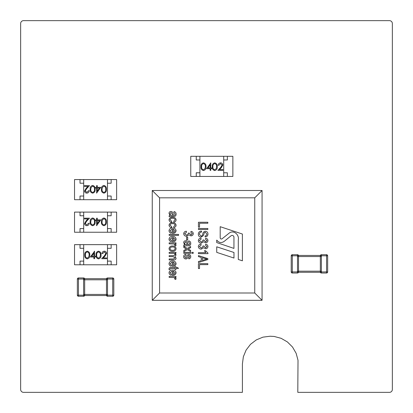 <?xml version="1.0" encoding="UTF-8"?>
<svg xmlns="http://www.w3.org/2000/svg" width="413" height="413" viewBox="0 0 413 413"><rect width="100%" height="100%" fill="white"/><g stroke="black" fill="none" stroke-linecap="round" stroke-linejoin="round"><path stroke-width="0.62" d="M20.65 389.531A2.876 2.876 0 0 0 23.469 392.35L242.41 392.35L242.41 363.905L243.36 356.734L246.107 350.069L250.5 344.323L256.246 339.93L262.947 337.147L270.087 336.234L274.186 336.45L281.139 338.319L287.402 341.943L292.523 347.034L296.147 353.327L298.016 360.281L297.794 392.34A2.876 2.876 0 0 0 298.016 392.35L389.531 392.35A2.876 2.876 0 0 0 392.35 389.531L392.35 23.469A2.876 2.876 0 0 0 389.531 20.65L23.469 20.65A2.876 2.876 0 0 0 20.65 23.469L20.65 389.531M297.494 273.019A1.1 1.1 0 0 0 298.532 272.286A1.1 1.1 0 0 1 297.494 273.019L297.432 273.019A1.1 1.1 -90 0 0 298.532 271.966L298.532 271.186L320.338 271.186L320.338 256.545L298.532 256.545L298.532 271.186L297.494 271.186L297.494 254.713L292.306 254.713L297.432 254.713A1.1 1.1 90 0 1 298.532 255.771L298.532 255.446L320.338 255.446L320.338 256.545L321.376 256.545L321.376 273.019A1.1 1.1 0 0 1 320.338 272.286L298.532 272.286L298.532 271.966L297.432 271.919L297.494 271.186M292.306 273.019L297.432 273.019L297.432 271.919L291.211 271.919L291.211 255.812L291.211 271.919A1.1 1.1 0 0 0 292.306 273.019A1.1 1.1 0 0 1 291.211 271.919A1.1 1.1 0 0 0 292.306 273.019L292.306 254.713A1.1 1.1 0 0 0 291.211 255.812A1.1 1.1 0 0 1 292.306 254.713A1.1 1.1 0 0 0 291.211 255.812L298.532 255.771L298.532 256.545L297.494 256.545M321.376 271.186L320.338 271.186L320.338 271.966L326.564 271.919L326.564 254.713A1.1 1.1 0 0 1 327.659 255.812A1.1 1.1 0 0 0 326.564 254.713L321.438 254.713L326.564 254.713A1.1 1.1 0 0 1 327.659 255.812L327.659 271.919A1.1 1.1 0 0 1 326.564 273.019L321.438 273.019A1.1 1.1 -90 0 1 320.338 271.966L320.338 272.286A1.1 1.1 0 0 0 321.376 273.019M327.659 255.812L320.338 255.771A1.1 1.1 90 0 1 321.438 254.713L321.376 256.545M326.564 273.019A1.1 1.1 0 0 0 327.659 271.919A1.1 1.1 0 0 1 326.564 273.019L326.564 271.919L327.659 271.919M298.532 255.446A1.1 1.1 0 0 0 297.494 254.713A1.1 1.1 0 0 1 298.532 255.446M321.376 254.713A1.1 1.1 0 0 0 320.338 255.446A1.1 1.1 0 0 1 321.376 254.713M107.519 294.433L107.581 295.166L112.708 295.166L112.708 277.959A1.1 1.1 0 0 1 113.807 279.059L113.807 295.166L113.807 279.059A1.1 1.1 0 0 0 112.708 277.959L107.519 277.959L107.519 294.433L106.487 294.433L106.487 295.532L84.675 295.532A1.1 1.1 0 0 1 83.643 296.26L83.581 296.26A1.1 1.1 -90 0 0 84.675 295.207L84.675 294.433L106.487 294.433L106.487 279.792L84.675 279.792L84.675 294.433L83.643 294.433L83.581 277.959A1.1 1.1 90 0 1 84.675 279.012L84.675 278.692L106.487 278.692L84.675 278.692A1.1 1.1 0 0 0 83.643 277.959A1.1 1.1 0 0 1 84.675 278.692M83.643 279.792L84.675 279.792L84.675 279.012L78.455 279.059L78.455 295.166L77.355 295.166A1.1 1.1 0 0 0 78.455 296.26L83.581 296.26L83.643 294.433M77.355 295.166L77.355 279.059A1.1 1.1 0 0 1 78.455 277.959L83.581 277.959M112.708 296.26A1.1 1.1 0 0 0 113.807 295.166A1.1 1.1 0 0 1 112.708 296.26A1.1 1.1 0 0 0 113.807 295.166L112.708 295.166L112.708 296.26L107.519 296.26A1.1 1.1 0 0 1 106.487 295.532A1.1 1.1 0 0 0 107.519 296.26M107.581 295.166L107.581 296.26A1.1 1.1 -90 0 1 106.487 295.207L107.581 295.166M83.643 296.26A1.1 1.1 0 0 0 84.675 295.532L84.675 295.207L78.455 295.166L78.455 296.26M106.487 278.692A1.1 1.1 0 0 1 107.519 277.959A1.1 1.1 0 0 0 106.487 278.692L106.487 279.792L107.519 279.792M107.581 277.959A1.1 1.1 90 0 0 106.487 279.012L113.807 279.059M111.143 179.557L116.631 179.557L116.631 199.691L111.143 199.691L111.143 196.03L107.483 196.03L107.483 183.217L111.143 183.217L111.143 179.557L107.483 179.557L107.483 199.691L114.804 199.691L76.364 199.691L83.689 199.691L83.689 179.557L80.024 179.557L80.024 183.217L83.689 183.217L83.689 196.03L80.024 196.03L80.024 199.691L74.536 199.691L74.536 179.557L80.024 179.557M85.254 190.914L86.844 192.401L88.542 190.713L89.198 190.713C89.074 192.2 88.279 193.01 86.807 193.15C85.46 193.052 84.722 192.324 84.598 190.976L86.08 188.349L87.912 186.392L84.505 186.392L84.505 185.644L89.476 185.644L86.637 188.674L85.254 190.914L85.331 191.389M83.689 199.691L107.483 199.691M83.689 179.557L107.483 179.557M103.926 185.452C105.769 185.943 106.585 187.223 106.373 189.299C106.59 191.379 105.774 192.664 103.926 193.15C102.057 192.67 101.216 191.389 101.397 189.299C101.216 187.213 102.057 185.933 103.926 185.452M105.718 189.304C105.919 187.683 105.315 186.65 103.906 186.206L102.331 187.461L102.057 189.304C101.887 190.92 102.507 191.952 103.906 192.401C105.315 191.957 105.919 190.925 105.718 189.304M100.741 187.332L96.611 193.15L96.611 188.08L95.77 188.08L95.77 187.332L96.611 187.332L96.611 185.644L97.267 185.644L97.267 187.332L100.741 187.332M99.45 188.08L97.267 188.08L97.267 191.26L99.45 188.08M92.662 185.452C94.505 185.943 95.32 187.223 95.109 189.299C95.326 191.379 94.51 192.664 92.662 193.15C90.793 192.67 89.951 191.389 90.137 189.299C89.951 187.213 90.793 185.933 92.662 185.452M94.453 189.304C94.654 187.683 94.05 186.65 92.641 186.206L91.072 187.461L90.793 189.304C90.623 190.92 91.242 191.952 92.641 192.401C94.05 191.957 94.654 190.925 94.453 189.304M80.024 264.779L74.536 264.779L74.536 244.646L80.024 244.646L80.024 248.306L83.689 248.306L83.689 261.114L80.024 261.114L80.024 264.779L83.689 264.779L83.689 244.646L76.364 244.646L114.804 244.646L107.483 244.646L107.483 264.779L111.143 264.779L111.143 261.114L107.483 261.114L107.483 248.306L111.143 248.306L111.143 244.646L116.631 244.646L116.631 264.779L111.143 264.779M105.914 253.417L104.324 251.935L102.63 253.623L101.97 253.623C102.094 252.136 102.889 251.326 104.36 251.181C105.707 251.285 106.446 252.007 106.569 253.36L105.088 255.988L103.255 257.944L106.662 257.944L106.662 258.693L101.691 258.693L104.53 255.662L105.914 253.417L105.836 252.942M107.483 244.646L83.689 244.646M107.483 264.779L83.689 264.779M87.241 258.879C85.398 258.393 84.582 257.113 84.794 255.033C84.577 252.957 85.393 251.672 87.241 251.181C89.11 251.662 89.951 252.947 89.771 255.033C89.951 257.118 89.11 258.404 87.241 258.879M85.45 255.033C85.248 256.654 85.852 257.686 87.262 258.13L88.836 256.871L89.11 255.033C89.28 253.417 88.666 252.384 87.262 251.935C85.852 252.379 85.248 253.412 85.45 255.033M90.426 257.005L94.556 251.181L94.556 256.251L95.403 256.251L95.403 257.005L94.556 257.005L94.556 258.693L93.901 258.693L93.901 257.005L90.426 257.005M91.717 256.251L93.901 256.251L93.901 253.071L91.717 256.251M98.506 258.879C96.663 258.393 95.847 257.113 96.059 255.033C95.842 252.957 96.657 251.672 98.506 251.181C100.374 251.662 101.216 252.947 101.03 255.033C101.216 257.118 100.374 258.404 98.506 258.879M96.714 255.033C96.513 256.654 97.117 257.686 98.526 258.13L100.101 256.871L100.374 255.033C100.545 253.417 99.925 252.384 98.526 251.935C97.117 252.379 96.513 253.412 96.714 255.033M196.252 176.444L190.76 176.444L190.76 156.315L196.252 156.315L196.252 159.976L199.913 159.976L199.913 172.784L196.252 172.784L196.252 176.444L199.913 176.444L199.913 156.315L192.592 156.315L231.027 156.315L223.707 156.315L223.707 176.444L227.367 176.444L227.367 172.784L223.707 172.784L223.707 159.976L227.367 159.976L227.367 156.315L232.86 156.315L232.86 176.444L227.367 176.444M222.137 165.086L220.552 163.605L218.854 165.293L218.198 165.293C218.317 163.806 219.112 162.996 220.583 162.851C221.936 162.954 222.674 163.677 222.793 165.03L221.316 167.657L219.484 169.609L222.891 169.609L222.891 170.362L217.914 170.362L220.754 167.332L222.137 165.086L222.06 164.611M223.707 156.315L199.913 156.315M223.707 176.444L199.913 176.444M203.47 170.548C201.621 170.063 200.806 168.778 201.017 166.702C200.801 164.627 201.621 163.341 203.47 162.851C205.333 163.331 206.175 164.617 205.994 166.702C206.175 168.788 205.333 170.073 203.47 170.548M201.678 166.702C201.472 168.323 202.076 169.356 203.49 169.8L205.06 168.54L205.338 166.702C205.504 165.086 204.889 164.054 203.49 163.605C202.076 164.044 201.472 165.076 201.678 166.702M206.65 168.674L210.78 162.851L210.78 167.921L211.626 167.921L211.626 168.674L210.78 168.674L210.78 170.362L210.124 170.362L210.124 168.674L206.65 168.674M207.94 167.921L210.124 167.921L210.124 164.741L207.94 167.921M214.729 170.548C212.886 170.063 212.07 168.778 212.282 166.702C212.065 164.627 212.881 163.341 214.729 162.851C216.598 163.331 217.439 164.617 217.259 166.702C217.439 168.788 216.598 170.073 214.729 170.548M212.938 166.702C212.736 168.323 213.34 169.356 214.755 169.8L216.324 168.54L216.603 166.702C216.768 165.086 216.154 164.054 214.755 163.605C213.34 164.044 212.736 165.076 212.938 166.702M111.143 212.101L116.631 212.101L116.631 232.235L111.143 232.235L111.143 228.575L107.483 228.575L107.483 215.762L111.143 215.762L111.143 212.101L107.483 212.101L107.483 232.235L114.804 232.235L76.364 232.235L83.689 232.235L83.689 212.101L80.024 212.101L80.024 215.762L83.689 215.762L83.689 228.575L80.024 228.575L80.024 232.235L74.536 232.235L74.536 212.101L80.024 212.101M85.254 223.459L86.844 224.946L88.542 223.252L89.198 223.252C89.074 224.739 88.279 225.555 86.807 225.694C85.46 225.596 84.722 224.868 84.598 223.516L86.08 220.893L87.912 218.936L84.505 218.936L84.505 218.183L89.476 218.183L86.637 221.213L85.254 223.459L85.331 223.934M83.689 232.235L107.483 232.235M83.689 212.101L107.483 212.101M103.926 217.997C105.769 218.487 106.585 219.768 106.373 221.843C106.59 223.923 105.774 225.204 103.926 225.694C102.057 225.214 101.216 223.929 101.397 221.843C101.216 219.757 102.057 218.477 103.926 217.997M105.718 221.848C105.919 220.222 105.315 219.189 103.906 218.751L102.331 220.005L102.057 221.848C101.887 223.459 102.507 224.491 103.906 224.946C105.315 224.502 105.919 223.469 105.718 221.848M100.741 219.876L96.611 225.694L96.611 220.625L95.77 220.625L95.77 219.876L96.611 219.876L96.611 218.183L97.267 218.183L97.267 219.876L100.741 219.876M99.45 220.625L97.267 220.625L97.267 223.805L99.45 220.625M92.662 217.997C94.505 218.487 95.32 219.768 95.109 221.843C95.326 223.923 94.51 225.204 92.662 225.694C90.793 225.214 89.951 223.929 90.137 221.843C89.951 219.757 90.793 218.477 92.662 217.997M94.453 221.848C94.654 220.222 94.05 219.189 92.641 218.751L91.072 220.005L90.793 221.848C90.623 223.459 91.242 224.491 92.641 224.946C94.05 224.502 94.654 223.469 94.453 221.848M185.711 257.975L186.33 257.753L186.707 256.834C186.872 255.477 187.569 254.676 188.803 254.439C190.083 254.563 190.734 255.286 190.754 256.602C190.729 257.908 190.078 258.652 188.798 258.832L188.679 257.857L189.774 256.638L188.942 255.415L188.369 255.724L187.982 256.819C187.817 258.13 187.115 258.843 185.876 258.956C184.456 258.848 183.723 258.079 183.671 256.643C183.744 255.27 184.477 254.491 185.871 254.315L185.989 255.291L184.647 256.71L185.845 257.97M188.679 257.857L189.035 257.779M183.79 250.51L186.361 249.003L183.79 247.495L183.79 246.38L187.316 248.44L190.63 246.499L190.63 247.619L188.271 249.003L190.63 250.386L190.63 251.507L187.316 249.566L183.79 251.631L183.79 250.51L186.361 249.003M205.566 247.785L206.98 246.571L205.519 245.219L205.638 244.243C207.037 244.419 207.806 245.188 207.961 246.54C207.775 247.955 206.959 248.693 205.509 248.76L203.594 247.702L201.27 249.127C199.546 249.075 198.56 248.218 198.312 246.556C198.529 245.043 199.422 244.233 200.997 244.119L201.121 245.095L199.288 246.571L201.255 248.146L203.077 246.623L202.943 245.952L204.053 246.071L205.566 247.785L205.979 247.738M205.566 241.801L206.98 240.588L205.519 239.235L205.638 238.26C207.037 238.435 207.806 239.204 207.961 240.557C207.775 241.972 206.959 242.71 205.509 242.777L203.594 241.719L201.27 243.143C199.546 243.092 198.56 242.235 198.312 240.572C198.529 239.06 199.422 238.249 200.997 238.136L201.121 239.112L199.288 240.588L201.255 242.168L203.077 240.64L202.943 239.968L204.053 240.092L205.566 241.801L205.979 241.755M201.023 236.184C202.117 235.89 202.706 235.105 202.798 233.835C203.051 232.302 203.908 231.461 205.385 231.301C207.037 231.44 207.894 232.349 207.961 234.026C207.873 235.813 206.934 236.778 205.153 236.917L205.029 235.937C206.206 235.849 206.815 235.224 206.861 234.057L205.359 232.276L204.409 232.581L203.294 235.709L201.048 237.16C199.278 236.985 198.364 235.999 198.312 234.197C198.436 232.22 199.494 231.172 201.487 231.053L201.611 232.034C200.233 232.158 199.5 232.906 199.412 234.285L201.023 236.184L201.647 236.05M190.925 234.899L192.339 233.686L190.873 232.338L190.997 231.357C192.391 231.538 193.165 232.302 193.315 233.66C193.134 235.074 192.319 235.813 190.868 235.88L188.953 234.816L186.624 236.246C184.9 236.195 183.914 235.338 183.671 233.675C183.883 232.163 184.781 231.352 186.356 231.239L186.48 232.214L184.647 233.691L186.614 235.265L188.431 233.743L188.302 233.071L189.407 233.19L190.925 234.899L191.338 234.858M254.749 197.822L159.573 197.822L152.252 190.501L262.069 190.501L262.069 300.318L152.252 300.318L159.573 292.998L254.749 292.998L254.749 197.822L262.069 190.501L262.069 300.318L254.749 292.998M152.252 300.318L152.252 190.501L152.252 300.318M242.395 260.815L242.395 234.037L220.186 226.685L220.186 237.795A1.208 1.208 -90 0 0 222.148 238.74L228.998 233.273C233.546 229.432 239.494 234.791 238.301 239.901L238.301 259.467L242.395 260.815M233.949 237.243A1.812 1.812 -90 0 0 230.908 235.911L225.008 240.717C221.9 243.329 219.143 243.123 216.732 240.087L216.732 242.586L233.949 248.404L233.949 237.243M233.975 258.042L233.975 252.477L216.732 246.809L216.732 252.374L233.975 258.042M198.436 227.145L198.436 222.261L207.837 222.261L207.837 223.242L199.536 223.242L199.536 227.145L198.436 227.145M198.436 229.468L198.436 228.492L207.837 228.492L207.837 229.468L198.436 229.468M207.961 253.644L198.436 253.644L198.436 252.668L205.886 252.668L204.42 250.712L205.519 250.712L207.961 253.009L207.961 253.644M198.436 256.612L198.436 255.595L207.837 258.6L207.837 259.55L198.436 262.554L198.436 261.543L201.245 260.717L201.245 257.433L198.436 256.612M202.344 257.753L202.344 260.397L206.856 259.075L202.344 257.753M198.436 268.538L198.436 263.654L207.837 263.654L207.837 264.63L199.536 264.63L199.536 268.538L198.436 268.538M186.599 240.03L186.599 237.098L187.698 237.098L187.698 240.03L186.599 240.03M183.79 245.033L184.735 244.79L183.671 242.705C183.728 241.481 184.368 240.831 185.592 240.764C186.913 240.903 187.616 241.657 187.698 243.035L188.189 244.79L189.391 244.527L189.774 243.396L188.555 241.858L188.679 240.882C190.094 241.182 190.785 242.064 190.754 243.536C190.698 245.162 189.841 245.905 188.183 245.766L183.79 246.014L183.79 245.033M187.213 244.79L186.722 243.154L185.644 241.739L184.647 242.942C184.781 244.212 185.499 244.832 186.805 244.79L187.213 244.79M191.849 253.339L191.849 252.358L193.196 252.358L193.196 253.339L191.849 253.339M183.79 253.339L183.79 252.358L190.63 252.358L190.63 253.339L183.79 253.339M169.149 215.731L170.094 215.488L169.031 213.402C169.087 212.179 169.728 211.528 170.946 211.456C172.267 211.595 172.975 212.354 173.057 213.733L173.548 215.488L174.745 215.225L175.133 214.094L173.914 212.556L174.033 211.58C175.453 211.879 176.144 212.762 176.108 214.228C176.057 215.86 175.2 216.603 173.543 216.464L169.149 216.706L169.149 215.731M172.567 215.488L172.082 213.846L171.003 212.437L170.006 213.64C170.141 214.91 170.858 215.524 172.164 215.488L172.567 215.488M170.006 219.84L171.715 221.223L171.591 222.204C170.089 222.065 169.232 221.275 169.031 219.84C169.418 218.033 170.6 217.192 172.577 217.321C174.56 217.192 175.742 218.038 176.108 219.866C175.984 221.172 175.251 221.91 173.914 222.08L173.79 221.105L175.133 219.866C174.792 218.684 173.945 218.157 172.593 218.296C171.23 218.141 170.368 218.658 170.006 219.84M170.006 225.209L171.715 226.598L171.591 227.573C170.089 227.434 169.232 226.649 169.031 225.214C169.418 223.407 170.6 222.566 172.577 222.69C174.56 222.566 175.742 223.412 176.108 225.24C175.984 226.546 175.251 227.284 173.914 227.455L173.79 226.474L175.133 225.24C174.792 224.052 173.945 223.531 172.593 223.665C171.23 223.516 170.368 224.032 170.006 225.209M170.006 230.733L171.349 232.214L171.225 233.19C169.857 232.911 169.124 232.091 169.031 230.722C169.351 228.859 170.512 227.971 172.51 228.064C174.544 227.961 175.742 228.854 176.108 230.733C175.747 232.55 174.585 233.412 172.624 233.319L172.324 233.314L172.324 229.039L170.006 230.733M175.133 230.738L173.3 229.101L173.3 232.338L174.539 231.946L175.133 230.738M169.149 235.389L169.149 234.414L178.55 234.414L178.55 235.389L169.149 235.389M170.006 239.153L171.349 240.64L171.225 241.615C169.857 241.337 169.124 240.516 169.031 239.148C169.351 237.284 170.512 236.396 172.51 236.489C174.544 236.386 175.742 237.279 176.108 239.158C175.747 240.975 174.585 241.837 172.624 241.744L172.324 241.739L172.324 237.465L170.006 239.153M175.133 239.163L173.3 237.521L173.3 240.764L174.539 240.366L175.133 239.163M169.149 243.815L169.149 242.839L175.99 242.839L175.99 243.815L174.895 243.815L176.108 244.966L175.742 245.89L174.766 245.523L174.89 244.863L174.09 243.99L169.149 243.815M169.031 248.636C169.392 246.788 170.569 245.911 172.567 246.014C174.575 245.905 175.752 246.778 176.108 248.636C175.762 250.469 174.606 251.341 172.639 251.264C170.6 251.388 169.397 250.515 169.031 248.636M172.572 246.989C171.194 246.871 170.337 247.428 170.006 248.662C170.362 249.86 171.219 250.402 172.572 250.283C173.95 250.402 174.802 249.839 175.133 248.611C174.782 247.413 173.93 246.871 172.572 246.989M169.149 253.339L169.149 252.358L175.99 252.358L175.99 253.215L175.024 253.215L176.108 254.904L174.942 256.483L176.108 258.208C175.917 259.447 175.158 260.025 173.821 259.932L169.149 259.932L169.149 258.956L173.455 258.956L175.133 257.991L173.119 256.633L169.149 256.633L169.149 255.657L173.589 255.657L175.133 254.702C174.792 253.613 173.976 253.159 172.696 253.339L169.149 253.339M170.006 263.695L171.349 265.182L171.225 266.158C169.857 265.879 169.124 265.058 169.031 263.69C169.351 261.827 170.512 260.939 172.51 261.031C174.544 260.928 175.742 261.821 176.108 263.7C175.747 265.518 174.585 266.38 172.624 266.287L172.324 266.282L172.324 262.007L170.006 263.695M175.133 263.706L173.3 262.064L173.3 265.301L174.539 264.909L175.133 263.706M170.006 269.028L170.006 269.457L169.031 269.575L169.031 268.853C169.196 267.753 169.888 267.299 171.106 267.5L175.009 267.5L175.009 266.767L175.99 266.767L175.99 267.5L177.698 267.5L178.431 268.476L175.99 268.476L175.99 269.457L175.009 269.457L175.009 268.476L170.961 268.476L170.239 268.564L170.006 269.028M170.006 272.735L171.349 274.217L171.225 275.192C169.857 274.913 169.124 274.093 169.031 272.725C169.351 270.861 170.512 269.973 172.51 270.066C174.544 269.968 175.742 270.856 176.108 272.735C175.747 274.552 174.585 275.414 172.624 275.321L172.324 275.316L172.324 271.042L170.006 272.735M175.133 272.74L173.3 271.104L173.3 274.34L174.539 273.948L175.133 272.74M169.149 277.391L169.149 276.416L175.99 276.416L175.99 277.391L174.895 277.391L176.108 278.548L175.742 279.467L174.766 279.1L174.89 278.439L174.09 277.567L169.149 277.391M77.355 279.059L78.455 279.059L78.455 277.959M159.573 197.822L159.573 292.998"/></g></svg>
